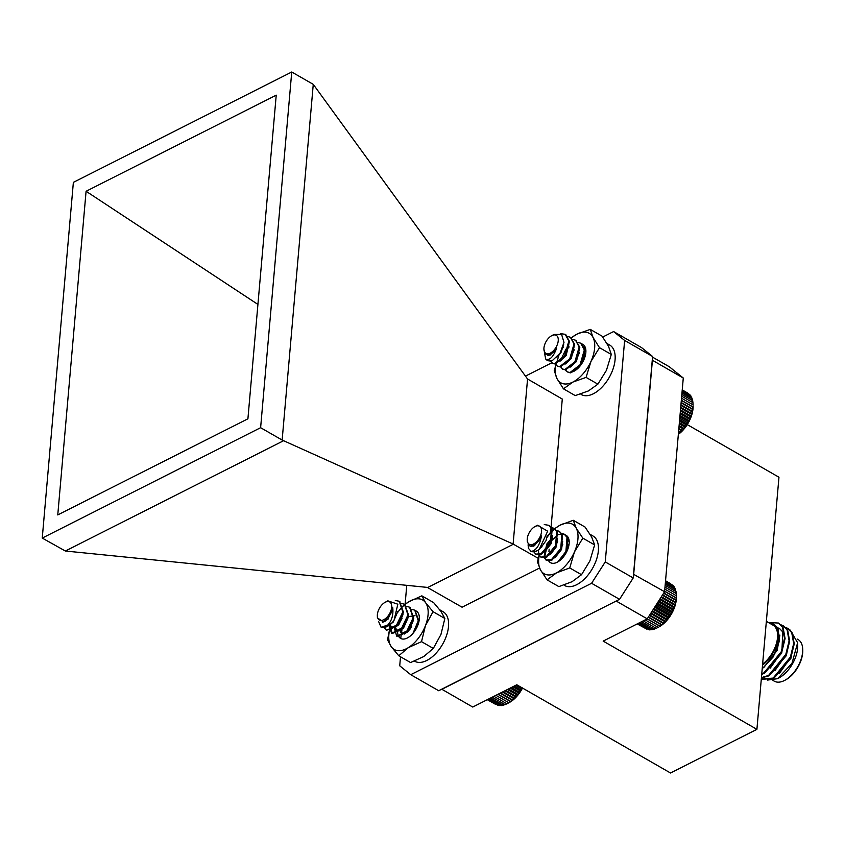 <?xml version="1.0" encoding="UTF-8"?>
<svg xmlns="http://www.w3.org/2000/svg" width="845" height="845" viewBox="0 0 845 845"><rect width="100%" height="100%" fill="white"/><g stroke="black" fill="none" stroke-linecap="round" stroke-linejoin="round"><path stroke-width="1.27" d="M583.62 346.788L585.786 350.928M584.159 354.203L585.722 353.59M580.483 365.505L583.715 359.79M565.284 369.508L566.562 371.293A15.749 8.693 -60.1 0 0 574.135 371.156A15.749 8.693 -60.1 0 0 585.891 350.675A15.749 8.693 -60.1 0 0 581.698 343.904M565.136 369.529A15.749 8.693 -60.1 0 0 566.562 371.293M555.873 364.723A28.54 15.749 -60.1 0 0 557.003 378.634A28.54 15.749 -60.1 0 0 572.921 382.056A28.54 15.749 -60.1 0 0 590.951 361.48A28.54 15.749 -60.1 0 0 593.042 337.472A28.54 15.749 -60.1 0 0 577.124 334.05A28.54 15.749 -60.1 0 0 571.347 337.958M563.309 347.084A28.54 15.749 -60.1 0 0 562.654 348.087M559.158 354.509A28.54 15.749 -60.1 0 0 559.105 354.636A28.54 15.749 -60.1 0 0 558.651 355.661M559.105 354.636L554.246 370.554L557.003 378.634L563.457 388.827L575.244 395.597L588.405 390.939L597.88 384.158L606.425 370.363L611.294 354.446L608.527 346.355L602.073 336.162L590.285 329.392L577.124 334.05L571.146 337.789M563.457 388.827L572.921 382.056L586.081 377.398L597.88 384.158M586.081 377.398L590.951 361.48L599.496 347.675L611.294 354.446M599.496 347.675L593.042 337.472L590.285 329.392M534.98 526.562A10.404 5.746 -60.1 0 0 527.217 540.092A10.404 5.746 -60.1 0 0 529.741 544.486A10.404 5.746 -60.1 0 0 539.87 537.156A10.404 5.746 -60.1 0 0 539.047 525.96A10.404 5.746 -60.1 0 0 534.98 526.562L537.483 525.22L547.655 531.199L539.247 549.366A15.749 8.693 119.9 0 1 531.22 551.468L528.452 548.363L528.083 544.835M544.264 524.576L548.764 525.305L551.521 528.484L550.422 542.596L541.043 553.771L535.677 554.119L533.755 551.732M533.427 546.155L533.533 545.606M550.972 527.449L553.929 528.262L556.686 531.442L555.587 545.553L546.197 556.728L540.832 557.077L538.772 554.288L538.476 549.894M556.126 530.406L559.094 531.23L561.84 534.41L560.742 548.521L551.362 559.696L545.986 560.034L543.927 557.246L546.747 544.127L552.503 537.145M561.291 533.364L564.249 534.188L567.006 537.367L565.907 551.479L557.901 561.851M539.247 549.366L536.522 551.183L530.84 551.32M549.092 525.505L552.165 528.854L551.067 542.965L541.687 554.14L536.005 554.278M554.246 528.463L557.33 531.811L556.232 545.923L546.842 557.098L541.159 557.246M559.411 531.42L562.485 534.779L561.386 548.891L552.007 560.066L546.641 560.404L544.571 557.615L547.391 544.497L558.492 534.315L564.893 534.558L567.65 537.737L566.551 551.848L565.812 553.412M531.22 551.468C536.279 550.412 539.701 545.247 541.497 535.952A11.122 6.137 119.9 0 1 536.733 542.997L530.132 546.303L527.28 541.835L527.217 540.092M541.497 535.952L534.515 545.69L531.611 546.293M547.306 535.392L546.05 540.62L540.578 548.099M534.473 545.712L534.484 545.036M552.355 535.54L551.215 543.578L544.835 551.616L543.536 552.134M557.51 538.497L556.369 546.546L550 554.573L548.701 555.102M544.793 551.637L544.793 551.003M545.152 550.655L550.57 543.208L552.472 538.276M562.675 541.465L561.534 549.503L555.154 557.542L553.855 558.059M549.958 554.595L549.958 553.971M550.306 553.612L555.725 546.176L557.637 541.244M567.829 544.423L567.523 549.937M555.123 557.563L555.123 556.929M555.471 556.57L560.89 549.134L562.791 544.201M560.636 559.538L566.044 552.102L567.956 547.159M533.892 545.986L533.839 545.437M567.46 546.694L568.769 545.933M676.401 596.644A23.216 12.812 119.9 0 1 659.079 626.842L665.142 621.857L671.131 613.808L675.102 604.587L676.401 596.644M670.761 583.779L665.543 580.769L672.219 584.951M673.444 586.314L673.18 585.5L665.511 581.106M674.458 587.866L674.162 586.726L665.459 581.73M675.398 590.37L674.965 588.162L665.374 582.659M675.905 592.018L675.588 589.799L665.269 583.874M676.232 593.824L676.032 591.627L665.142 585.374M676.37 595.778L676.275 593.602L664.983 587.127M643.225 620.874L656.238 628.342L658.17 627.328M641.545 621.719L654.4 629.102L656.407 628.173M640.109 622.448L652.615 629.62L654.685 628.786M638.947 623.029L650.893 629.884L653.016 629.155M638.07 623.473L649.245 629.895L650.365 629.588M637.479 623.779L648.516 629.472M637.193 623.916L646.721 629.081M676.327 595.725L664.814 589.113M676.327 597.848L664.635 591.141M676.19 597.975L664.614 591.331M676.106 600.024L663.79 592.958M675.852 600.309L663.6 593.264M675.694 602.284L662.628 594.785M675.324 602.707L662.332 595.25M675.102 604.587L661.392 596.718M674.616 605.147L660.991 597.33M674.352 606.911L660.093 598.735M673.729 607.608L659.607 599.496M673.423 609.245L658.762 600.827M672.683 610.048L658.181 601.724M672.345 611.558L657.389 602.971M671.469 612.456L656.734 603.995M671.131 613.808L656.005 605.126M670.127 614.79L655.276 606.266M669.789 615.994L654.621 607.291M668.648 617.04L653.829 608.537M668.332 618.075L653.259 609.425M667.064 619.174L652.403 610.755M666.779 620.04L651.918 611.516M665.374 621.159L651.02 612.921M665.142 621.857L650.629 613.523M663.621 622.997L649.689 615.002M663.441 623.515L649.404 615.445M661.815 624.645L648.432 616.966M661.698 624.983L648.242 617.262M659.966 626.092L647.259 618.804M659.934 626.261L647.112 618.899M658.097 627.328L645.147 619.903M581.254 394.53L581.085 394.435A28.54 15.749 -60.1 0 0 581.254 394.53A28.54 15.749 -60.1 0 0 609.118 377.62A28.54 15.749 -60.1 0 0 609.668 345.024L606.932 343.461M385.109 602.316A10.404 5.746 -60.1 0 0 377.345 615.836A10.404 5.746 -60.1 0 0 382.732 620.145A10.404 5.746 -60.1 0 0 391.478 608.664A10.404 5.746 -60.1 0 0 386.313 601.788A10.404 5.746 -60.1 0 0 385.109 602.316L387.855 600.848L397.837 604.207L394.013 620.441A15.749 8.693 119.9 0 1 385.679 627.096L381 627.117L378.571 621.402M395.302 600.489L399.273 601.27L402.801 611.917L396.041 626.198L386.366 630.18L384.19 627.55M401.459 603.414L404.428 604.228L407.955 614.885L401.195 629.155L391.52 633.148L389.059 625.332M406.625 606.383L409.571 607.185L413.12 617.843L406.361 632.123L396.685 636.105L394.288 627.867M411.79 609.34L414.747 610.153L418.275 620.8L412.951 633.391M394.013 620.441L391.52 623.61L381.338 627.286M399.579 601.46L403.445 612.287L396.685 626.567L386.492 630.243M404.744 604.428L408.6 615.255L401.85 629.525L392.175 633.518L389.883 624.73M409.899 607.386L413.765 618.213L407.005 632.493L396.812 636.169M402.98 614.22L402.326 614.695M415.064 610.343L418.919 621.17L418.645 622.754M385.679 627.096C391.372 622.269 393.707 615.656 392.693 607.238A11.122 6.137 119.9 0 1 389.936 615.023L383.503 621.952L377.419 617.885L377.345 615.836M392.693 607.238L388.087 619.1L382.574 622.321M397.784 611.59L393.242 622.057L389.735 624.835M384.993 621.666L384.993 621.054M402.854 611.463L402.928 614.801L398.407 625.025L391.826 627.983L390.147 624.518M408.019 614.421L408.082 617.758L403.572 627.983L396.992 630.94L395.312 626.937M413.173 617.389L413.247 620.716L408.726 630.94L404.301 634.046M412.571 620.6L408.082 630.571L401.375 633.454L402.019 633.824L400.477 629.905M407.385 617.737L408.135 617.188M418.338 620.346L418.423 623.557M405.632 633.518L405.632 632.863M412.54 620.705L413.3 620.145M417.705 623.663L418.571 623.029M402.252 614.674L397.763 624.645L391.182 627.613L389.566 624.973M407.406 617.642L402.917 627.613L396.347 630.571L394.678 627.529M402.463 613.766L403.012 613.428M401.375 633.454L399.843 630.497M407.628 616.723L415.022 615.646M417.726 623.557L416.49 628.194M412.782 619.691L413.332 619.343M417.948 622.649L418.486 622.311M522.506 688.052A23.216 12.812 119.9 0 1 509.208 702.586L506.958 703.79L512.387 700.283L517.415 695.171L521.999 687.439M492.181 697.209L505.109 704.635L507.095 703.674M490.67 697.981L503.303 705.237L505.363 704.36M489.413 698.614L501.56 705.586L503.673 704.814M488.442 699.1L499.891 705.67L502.046 705.026M487.766 699.449L498.318 705.501L499.226 705.29M487.375 699.639L497.42 704.984M487.29 699.681L495.656 704.392M521.661 688.844L515.608 685.369M520.7 689.805L514.214 686.077M520.362 691.052L512.873 686.753M519.263 692.087L511.331 687.534M518.936 693.175L510.158 688.126M517.71 694.252L508.5 688.971M517.415 695.171L507.486 689.478M516.052 696.291L505.722 690.365M515.799 697.04L504.898 690.787M514.32 698.181L503.06 691.717M514.119 698.752L502.426 692.034M512.524 699.892L500.515 693.006M512.387 700.283L500.082 693.217M510.686 701.403L498.138 694.21M510.633 701.625L497.906 694.326M508.817 702.713L495.941 695.319M508.859 702.765L495.909 695.329M506.958 703.79L493.945 696.322M551.679 335.708A10.404 5.746 -60.1 0 0 543.916 349.228A10.404 5.746 -60.1 0 0 544.983 352.587A10.404 5.746 -60.1 0 0 554.88 349.048A10.404 5.746 -60.1 0 0 557.204 336.141A10.404 5.746 -60.1 0 0 551.679 335.708L554.003 334.462L561.598 334.409L563.985 342.426L560.055 353.221L552.567 360.371A15.749 8.693 119.9 0 1 547.116 360.245A15.749 8.693 119.9 0 1 545.712 359.03L544.56 353.368M560.298 333.648L565.199 334.293L568.843 341.074L564.566 355.903L554.552 363.625L552.102 363.107L550.264 360.899M549.863 355.164L549.979 354.541M567.407 336.447L570.364 337.25L574.009 344.031L569.72 358.861L559.707 366.593L557.267 366.065L555.302 363.54M572.572 339.405L575.529 340.218L579.163 346.999L574.885 361.818L564.872 369.55L562.421 369.022L560.457 366.498M560.182 361.09L566.002 349.112L568.938 346.133M577.726 342.362L580.684 343.176L584.328 349.957L580.04 364.786L570.026 372.508L567.576 371.99M552.567 360.371L550.032 361.037L547.37 360.382M565.516 334.493L569.488 341.443L565.21 356.273L555.197 363.994L552.746 363.477L550.75 360.847M570.681 337.451L574.653 344.401L570.364 359.231L560.351 366.962L557.594 366.234M575.836 340.408L579.807 347.369L575.529 362.188L565.516 369.92L562.749 369.191M561.555 359.664L565.453 355.291L568.199 347.77M581.001 343.376L584.972 350.326L580.684 365.156L570.671 372.877L568.231 372.36M545.712 359.03C549.62 360.688 553.264 357.065 556.665 348.172A11.122 6.137 119.9 0 1 551.056 353.865L545.173 354.266L543.916 349.228M556.665 348.172L555.778 349.735L548.965 355.344L547.74 355.206M563.763 344.063L560.943 352.703L556.855 357.203M550.929 354.71L550.929 353.96M568.791 344.464L566.097 355.661L559.939 361.153M573.956 347.422L571.262 358.629L565.094 364.121M561.249 360.635L561.249 359.97M568.178 347.791L568.907 347.263M579.11 350.379L576.417 361.586L570.259 367.079M566.414 363.593L566.414 362.938M566.71 362.632L570.618 358.259L574.072 350.231M584.275 353.347L583.346 360.931M576.374 369.698L575.413 370.036M571.569 366.561L571.569 365.896M571.875 365.589L575.772 361.216L579.226 353.189M576.734 369.413L576.734 368.853M577.029 368.557L580.938 364.174L584.391 356.146M550.348 354.995L550.285 354.372M568.41 346.799L568.938 346.471M573.575 349.756L574.104 349.429M578.73 352.724L579.258 352.386M583.895 355.682L584.423 355.354M678.366 434.14L683.51 429.133L689.076 420.641L691.823 413.67L693.101 405.79A23.216 12.812 119.9 0 1 678.345 434.362M687.429 392.893L682.242 389.915L688.886 394.066M690.111 395.428L689.847 394.615L682.211 390.232M691.136 396.97L690.83 395.84L682.158 390.855M692.076 399.474L691.643 397.266L682.073 391.774M692.594 401.111L692.277 398.903L681.968 392.988M692.921 402.917L692.72 400.72L681.841 394.478M693.069 404.871L692.974 402.695L681.683 396.22M693.027 404.818L681.514 398.206M693.027 406.941L681.334 400.234M692.889 407.058L681.323 400.414M692.805 409.117L681.144 402.431M692.562 409.392L681.112 402.822M692.404 411.367L680.933 404.787M692.044 411.79L680.88 405.389M691.823 413.67L680.721 407.301M691.337 414.23L680.647 408.103M691.062 416.004L680.489 409.931M690.449 416.691L680.405 410.923M690.143 418.338L680.246 412.656M689.404 419.131L680.151 413.818M689.076 420.641L680.003 415.434M688.2 421.539L679.887 416.775M687.862 422.901L679.76 418.254M686.858 423.884L679.634 419.733M686.52 425.088L679.517 421.063M685.379 426.133L679.369 422.68M685.063 427.169L679.274 423.841M683.795 428.267L679.116 425.584M683.51 429.133L679.031 426.567M682.116 430.263L678.873 428.404M681.883 430.961L678.799 429.197M680.362 432.101L678.63 431.108M680.183 432.619L678.588 431.7M418.19 621.381L419.046 620.99M409.751 629.662L411.673 626.314M398.924 636.528L400.625 638.419A15.749 8.693 -60.1 0 0 400.71 638.461A15.749 8.693 -60.1 0 0 407.575 637.859A15.749 8.693 -60.1 0 0 419.331 617.368A15.749 8.693 -60.1 0 0 415.613 610.755M402.22 627.983L400.71 638.461M402.051 618.614A15.749 8.693 -60.1 0 0 399.136 624.138M397.583 631.49A15.749 8.693 -60.1 0 0 400.625 638.408M389.439 630.75A28.54 15.749 -60.1 0 0 391.309 646.784A28.54 15.749 -60.1 0 0 408.304 647.661A28.54 15.749 -60.1 0 0 425.447 625.627A28.54 15.749 -60.1 0 0 425.605 602.717A28.54 15.749 -60.1 0 0 408.621 601.841A28.54 15.749 -60.1 0 0 397.53 612.657M391.837 622.966A28.54 15.749 -60.1 0 0 391.541 623.694M389.355 630.528L387.549 639.918L391.309 646.784L398.766 655.773L410.554 662.543L423.778 656.544L433.316 648.432L440.932 634.51L444.85 618.466L441.09 611.6L433.643 602.612L421.845 595.841L408.621 601.841L402.642 606.33M398.766 655.773L408.304 647.661L421.518 641.661L433.316 648.432M421.518 641.661L425.447 625.627L433.062 611.695L444.85 618.466M433.062 611.695L425.605 602.717L421.845 595.841M567.28 538.096L569.086 541.888M563.784 556.454L567.365 550.306M548.616 560.531L549.968 562.326A15.749 8.693 -60.1 0 0 557.436 562.115A15.749 8.693 -60.1 0 0 569.192 541.624A15.749 8.693 -60.1 0 0 565.305 534.959M556.2 546.958L550.75 554.119M548.468 560.552A15.749 8.693 -60.1 0 0 549.968 562.326M539.226 555.376A28.54 15.749 -60.1 0 0 540.441 569.847A28.54 15.749 -60.1 0 0 556.559 572.836A28.54 15.749 -60.1 0 0 574.431 551.986A28.54 15.749 -60.1 0 0 576.205 528.157A28.54 15.749 -60.1 0 0 560.087 525.178A28.54 15.749 -60.1 0 0 546.609 538.033M542.004 546.483A28.54 15.749 -60.1 0 0 541.708 547.169M539.057 555.028L537.494 561.967L540.441 569.847L547.064 579.85L558.862 586.61L572.033 581.719L581.529 574.706L589.916 560.869L594.626 544.919L591.68 537.04L585.057 527.048L573.259 520.277L560.087 525.178L554.563 528.685M547.064 579.85L556.559 572.836L569.731 567.935L581.529 574.706M569.731 567.935L574.431 551.986L582.828 538.159L594.626 544.919M582.828 538.159L576.205 528.157L573.259 520.277M550.591 532.192L546.736 537.631M414.694 661.234L414.525 661.128A28.54 15.749 -60.1 0 0 414.694 661.234A28.54 15.749 -60.1 0 0 442.558 644.312A28.54 15.749 -60.1 0 0 443.097 611.727L439.77 609.815M564.544 585.479L564.386 585.384A28.54 15.749 -60.1 0 0 564.544 585.479A28.54 15.749 -60.1 0 0 592.419 568.569A28.54 15.749 -60.1 0 0 592.958 535.983L590.127 534.357M441.724 689.203L472.735 707.043L516.791 684.777L670.529 772.995L756.909 729.341L778.963 477.235L687.26 424.602M441.861 689.319L616.523 600.858M756.909 729.341L603.172 641.112L647.228 618.846L616.343 601.133M652.53 357.129L669.282 366.741L683.278 378.021L652.266 360.181M633.528 574.273L664.582 591.722L683.278 378.021M664.582 591.722L647.228 618.846M633.708 574.009L652.403 360.297M775.192 676.834L790.962 658.223L793.687 643.51M770.598 674.204L786.368 655.593L789.093 640.88M766.014 671.574L781.783 652.963L782.819 631.986L779.301 628.268M763.669 667.698L777.199 650.323L779.872 635.091M761.313 679L773.133 678.091L790.392 657.072L793.677 643.52L791.723 632.63L787.656 628.31L785.185 627.317M761.429 677.584L768.549 675.461L785.797 654.442L789.093 640.89L787.139 630L783.072 625.68L780.6 624.677M761.757 673.866L763.954 672.821L781.213 651.812L784.509 638.26L782.554 627.37L778.477 623.05L768.369 622.511M767.587 680.077L777.601 678.683L791.955 663.431L797.627 642.76L790.244 630.095M761.831 679.295L773.703 678.419L790.962 657.399L794.258 643.858L792.293 632.958L787.941 628.479M761.408 677.901L769.119 675.789L786.378 654.769L789.663 641.218L787.709 630.328L783.357 625.849M761.715 674.426L764.535 673.148L781.783 652.139L785.079 638.588L783.125 627.698L778.773 623.219M769.172 622.966L777.981 627.634L779.491 640.901L773.26 656.861L762.211 668.744M779.439 673.37L790.381 657.896L792.737 649.9M774.854 670.74L785.797 655.266L788.153 647.259M770.26 668.11L781.213 652.625L783.568 644.629M772.953 680.415L774.242 681.154A23.977 13.235 -60.1 0 0 784.825 680.309A23.977 13.235 -60.1 0 0 802.708 649.14A23.977 13.235 -60.1 0 0 798.102 639.57L797.184 639.042M802.708 649.14L802.75 650.143A22.836 12.601 119.9 0 1 785.713 679.834L784.825 680.309M762.528 665.047A25.118 13.858 -60.1 0 0 778.034 639.443A25.118 13.858 -60.1 0 0 769.425 623.114M766.352 621.35L773.006 625.173A23.977 13.235 119.9 0 1 776.587 642.865A23.977 13.235 119.9 0 1 762.612 664.064M797.627 642.76L797.722 645.284A25.118 13.858 119.9 0 1 778.984 677.943L777.601 678.683M538.244 558.323L513.116 544.043L527.555 378.993L562.284 399.051L550.634 532.149M549.155 549.134L548.923 551.701M548.247 559.443L548.204 559.992M633.211 577.969L619.543 599.327L438.703 690.735L410.744 674.69L591.585 583.282L605.252 561.925L633.211 577.969L652.583 356.484L624.635 340.44L605.252 561.925M619.543 599.327L591.585 583.282M624.635 340.44L613.607 331.557L602.728 337.06M551.711 362.843L525.463 376.109M613.607 331.557L641.566 347.601L652.583 356.484M406.762 585.331L405.104 604.27M400.509 656.776L399.727 665.807L410.744 674.69M539.532 568.051L462.078 607.206L427.327 587.402L65.361 551.014L42.25 538.075L260.619 427.697L291.736 72.005L313.263 84.352L282.145 440.055L513.116 544.043M527.555 378.993L313.263 84.352M283.138 440.942L65.361 551.014M427.75 587.497L513.528 544.138M282.145 440.055L260.619 427.697M291.736 72.005L73.367 182.372L42.25 538.075M86.084 191.266L276.23 95.158L247.912 418.814L57.766 514.922L86.084 191.266L257.915 304.422M564.893 534.558L564.249 534.188M559.739 531.6L559.094 531.23M554.573 528.632L553.929 528.262M549.419 525.674L548.775 525.305M546.641 560.404L545.986 560.034M541.476 557.446L540.832 557.077M536.311 554.478L535.667 554.109M531.156 551.521L530.512 551.151M415.391 610.523L414.747 610.153M410.226 607.555L409.593 607.196M405.072 604.597L404.428 604.228M399.907 601.64L399.262 601.27M397.129 636.37L396.485 636M391.974 633.412L391.33 633.042M386.809 630.444L386.165 630.074M381.644 627.486L381 627.117M391.055 627.539L391.7 627.909M396.21 630.497L396.854 630.866M581.328 343.545L580.684 343.176M576.163 340.588L575.519 340.218M571.009 337.63L570.364 337.261M565.844 334.662L565.199 334.293M563.066 369.392L562.421 369.022M557.901 366.434L557.256 366.065M552.746 363.477L552.102 363.107M788.237 628.648L787.656 628.31M783.642 626.008L783.072 625.68M779.058 623.378L778.488 623.05M762.116 679.464L761.546 679.137"/></g></svg>
